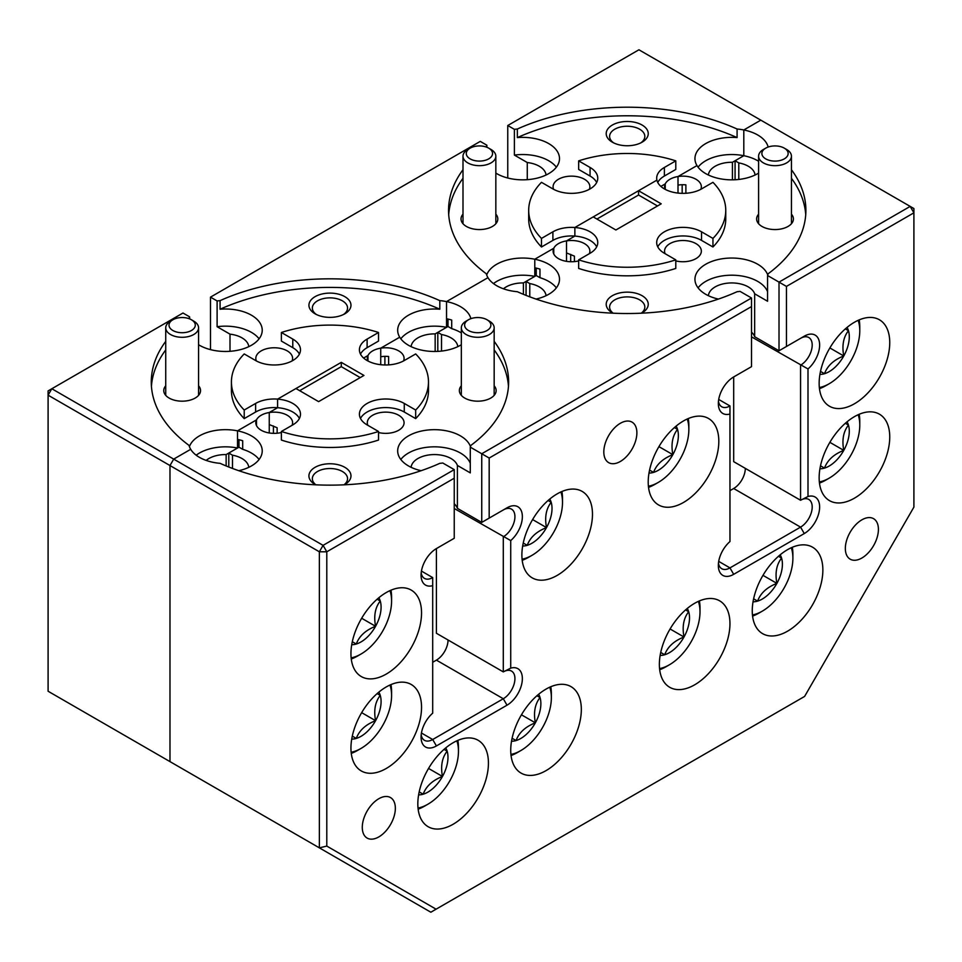 <?xml version="1.0" encoding="UTF-8"?>
<svg xmlns="http://www.w3.org/2000/svg" width="962" height="962" viewBox="0 0 962 962"><rect width="100%" height="100%" fill="white"/><g stroke="black" fill="none" stroke-linecap="round" stroke-linejoin="round"><path stroke-width="1.44" d="M471.657 331.854A13.143 7.588 0 0 0 488.335 329.629A13.143 7.588 0 0 0 487.037 319.769A13.143 7.588 0 0 0 483.838 318.41A13.143 7.588 0 0 0 468.458 319.769A13.143 7.588 0 0 0 471.657 331.854M487.037 319.769L489.357 321.116A16.426 9.476 180 0 1 494.167 327.814A16.426 9.476 180 0 1 470.141 336.219A16.426 9.476 180 0 1 461.327 327.814A16.426 9.476 180 0 1 466.137 321.116L468.458 319.769M176.058 331.854A13.143 7.588 0 0 0 192.737 329.629A13.143 7.588 0 0 0 191.438 319.769A13.143 7.588 0 0 0 188.239 318.41A13.143 7.588 0 0 0 172.859 319.769A13.143 7.588 0 0 0 176.058 331.854M191.438 319.769L193.759 321.116A16.426 9.476 180 0 1 198.569 327.814A16.426 9.476 180 0 1 174.543 336.219A16.426 9.476 180 0 1 165.729 327.814A16.426 9.476 180 0 1 170.539 321.116L172.859 319.769M473.328 160.233A13.143 7.588 0 0 0 490.007 157.996A13.143 7.588 0 0 0 488.708 148.148A13.143 7.588 0 0 0 485.509 146.789A13.143 7.588 0 0 0 470.129 148.148A13.143 7.588 0 0 0 473.328 160.233M488.708 148.148L491.029 149.483A16.426 9.476 180 0 1 495.839 156.193A16.426 9.476 180 0 1 471.813 164.598A16.426 9.476 180 0 1 462.999 156.193A16.426 9.476 180 0 1 467.809 149.483L470.129 148.148M768.927 160.233A13.143 7.588 0 0 0 785.605 157.996A13.143 7.588 0 0 0 784.307 148.148A13.143 7.588 0 0 0 781.108 146.789A13.143 7.588 0 0 0 765.728 148.148A13.143 7.588 0 0 0 768.927 160.233M784.307 148.148L786.627 149.483A16.426 9.476 180 0 1 791.437 156.193A16.426 9.476 180 0 1 767.411 164.598A16.426 9.476 180 0 1 758.597 156.193A16.426 9.476 180 0 1 763.407 149.483L765.728 148.148M351.142 657.864A43.278 24.988 120 0 0 360.978 654.064L357.575 656.024A48.088 27.766 -60 0 1 351.262 658.994M360.978 654.064A43.278 24.988 120 0 0 369.673 647.582A43.278 24.988 120 0 0 391.582 601.058A43.278 24.988 120 0 0 389.959 590.644M522.065 559.187A43.278 24.988 120 0 0 531.914 555.375L528.511 557.347A48.088 27.766 -60 0 1 522.198 560.305M531.914 555.375A43.278 24.988 120 0 0 540.608 548.893A43.278 24.988 120 0 0 562.505 502.38A43.278 24.988 120 0 0 560.882 491.955M351.142 752.26A43.278 24.988 120 0 0 360.978 748.46L357.575 750.42A48.088 27.766 -60 0 1 351.262 753.39M360.978 748.46A43.278 24.988 120 0 0 369.673 741.979A43.278 24.988 120 0 0 391.582 695.454A43.278 24.988 120 0 0 389.959 685.04M418.025 808.044A43.278 24.988 120 0 0 427.862 804.244L424.458 806.204A48.088 27.766 -60 0 1 418.145 809.162M427.862 804.244A43.278 24.988 120 0 0 436.568 797.763A43.278 24.988 120 0 0 458.465 751.238A43.278 24.988 120 0 0 456.842 740.812M752.452 614.958A43.278 24.988 120 0 0 762.289 611.159L758.898 613.119A48.088 27.766 -60 0 1 752.585 616.089M762.289 611.159A43.278 24.988 120 0 0 770.995 604.677A43.278 24.988 120 0 0 792.892 558.164A43.278 24.988 120 0 0 791.269 547.739M819.335 481.95A43.278 24.988 120 0 0 829.184 478.15L825.781 480.11A48.088 27.766 -60 0 1 819.468 483.068M829.184 478.15A43.278 24.988 120 0 0 837.878 471.669A43.278 24.988 120 0 0 859.775 425.144A43.278 24.988 120 0 0 858.152 414.718M648.412 486.243A43.278 24.988 120 0 0 658.248 482.431L654.845 484.403A48.088 27.766 -60 0 1 648.532 487.361M658.248 482.431A43.278 24.988 120 0 0 666.943 475.95A43.278 24.988 120 0 0 688.852 429.437A43.278 24.988 120 0 0 687.229 419.011M510.918 754.412A43.278 24.988 120 0 0 520.755 750.613L517.364 752.573A48.088 27.766 -60 0 1 511.05 755.531M520.755 750.613A43.278 24.988 120 0 0 529.461 744.131A43.278 24.988 120 0 0 551.358 697.606A43.278 24.988 120 0 0 549.735 687.181M659.559 668.602A43.278 24.988 120 0 0 669.396 664.79L665.993 666.762A48.088 27.766 -60 0 1 659.679 669.72M669.396 664.79A43.278 24.988 120 0 0 678.09 658.309A43.278 24.988 120 0 0 699.999 611.796A43.278 24.988 120 0 0 698.376 601.37M819.335 387.554A43.278 24.988 120 0 0 829.184 383.754A43.278 24.988 120 0 0 837.878 377.272A43.278 24.988 120 0 0 859.775 330.748A43.278 24.988 120 0 0 858.152 320.322M829.184 383.754L825.781 385.714A48.088 27.766 -60 0 1 819.468 388.672M675.793 260.906A18.398 10.618 0 0 0 701.346 251.118A18.398 10.618 0 0 0 695.959 243.614A18.398 10.618 0 0 0 675.925 241.318A18.398 10.618 0 0 0 664.562 251.118A18.398 10.618 0 0 0 665.115 253.691M700.817 189.31A18.398 10.618 0 0 0 701.346 186.76A18.398 10.618 0 0 0 695.959 179.257A18.398 10.618 0 0 0 678.006 176.539L678.006 185.113A18.398 10.618 0 0 1 685.882 184.86L685.882 193.254M589.333 253.691A18.398 10.618 0 0 0 589.874 251.118A18.398 10.618 0 0 0 584.487 243.614A18.398 10.618 0 0 0 566.522 240.897L566.522 252.934L574.41 256.132L574.41 261.604M536.038 299.074A36.784 21.236 0 0 0 559.499 279.281A36.784 21.236 0 0 0 548.725 264.261A36.784 21.236 0 0 0 534.788 259.223L553.763 248.268A18.398 10.618 0 0 0 553.09 251.118A18.398 10.618 0 0 0 558.477 258.634A18.398 10.618 0 0 0 578.655 260.906M378.523 432.527A18.398 10.618 0 0 0 404.076 422.751A18.398 10.618 0 0 0 398.689 415.247A18.398 10.618 0 0 0 378.643 412.938A18.398 10.618 0 0 0 367.292 422.751A18.398 10.618 0 0 0 367.845 425.324M403.547 360.942A18.398 10.618 0 0 0 404.076 358.393A18.398 10.618 0 0 0 398.689 350.877A18.398 10.618 0 0 0 380.736 348.16L380.736 356.746A18.398 10.618 0 0 1 388.612 356.493L388.612 364.887M292.063 425.324A18.398 10.618 0 0 0 292.604 422.751A18.398 10.618 0 0 0 287.217 415.247A18.398 10.618 0 0 0 269.252 412.53L269.252 424.555L277.14 427.753L277.14 433.237M238.768 470.707A36.784 21.236 0 0 0 262.229 450.913A36.784 21.236 0 0 0 251.455 435.894A36.784 21.236 0 0 0 237.518 430.844L256.493 419.889A18.398 10.618 0 0 0 255.82 422.751A18.398 10.618 0 0 0 261.207 430.254A18.398 10.618 0 0 0 281.385 432.527M360.485 354.1A26.275 15.176 0 0 1 367.111 347.667L378.523 341.077L378.523 332.491L367.111 339.081A26.275 15.176 0 0 0 359.415 349.807A26.275 15.176 0 0 0 359.632 351.767A26.275 15.176 0 0 0 367.111 360.534A26.275 15.176 0 0 0 404.268 360.534L415.68 353.944A98.533 56.89 180 0 1 428.487 381.986A98.533 56.89 180 0 1 415.68 410.028L404.268 403.439A26.275 15.176 0 0 0 375.637 400.156A26.275 15.176 0 0 0 359.415 414.165A26.275 15.176 0 0 0 367.111 424.891L378.523 431.481A98.533 56.89 180 0 1 281.385 431.481L292.785 424.891A26.275 15.176 0 0 0 300.481 414.165A26.275 15.176 0 0 0 277.597 399.122L277.597 407.708A26.275 15.176 0 0 0 255.627 412.025L244.216 418.614A98.533 56.89 0 0 1 231.421 390.572L231.421 381.986A98.533 56.89 0 0 0 244.216 410.028L244.216 418.614M657.755 182.467A26.275 15.176 0 0 1 664.381 176.034L675.793 169.444L675.793 160.87L664.381 167.46A26.275 15.176 0 0 0 656.685 178.186A26.275 15.176 0 0 0 656.902 180.135A26.275 15.176 0 0 0 664.381 188.913A26.275 15.176 0 0 0 701.538 188.913L712.95 182.323A98.533 56.89 180 0 1 725.757 210.365A98.533 56.89 180 0 1 712.95 238.408L701.538 231.818A26.275 15.176 0 0 0 672.907 228.523A26.275 15.176 0 0 0 656.685 242.544A26.275 15.176 0 0 0 664.381 253.271L675.793 259.86A98.533 56.89 180 0 1 578.655 259.86L590.067 253.271A26.275 15.176 0 0 0 597.763 242.544A26.275 15.176 0 0 0 574.867 227.501L574.867 236.075A26.275 15.176 0 0 0 552.897 240.392L541.486 246.981L541.486 238.408A98.533 56.89 0 0 1 528.691 210.365A98.533 56.89 0 0 1 541.486 182.323L552.897 188.913A26.275 15.176 0 0 0 581.541 192.196A26.275 15.176 0 0 0 597.763 178.186A26.275 15.176 0 0 0 590.067 167.46L578.655 160.87L578.655 169.444L590.067 176.034L590.067 167.46M758.597 214.165A18.398 10.618 0 0 0 762.012 226.455L762.012 226.455A18.398 10.618 0 0 0 788.022 226.455A18.398 10.618 0 0 0 791.437 214.165M641.486 313.191A21.02 12.133 0 0 0 642.087 312.854A21.02 12.133 0 0 0 642.087 295.695A21.02 12.133 0 0 0 612.361 295.695A21.02 12.133 0 0 0 612.361 312.854L612.361 312.854A21.02 12.133 0 0 0 612.95 313.191M641.257 313.203A17.605 10.161 0 0 0 644.829 307.058A17.605 10.161 0 0 0 639.67 299.879A17.605 10.161 0 0 0 620.478 297.667A17.605 10.161 0 0 0 609.619 307.058A17.605 10.161 0 0 0 613.179 313.203M755.074 175.012A23.389 13.504 0 0 0 748.268 166.222A23.389 13.504 0 0 0 738.792 162.903L738.792 179.449M546.055 295.695A23.389 13.504 0 0 0 539.249 286.892A23.389 13.504 0 0 0 529.773 283.574L529.773 296.825M768.121 147.054L768.121 146.933A36.784 21.236 0 0 0 757.743 135.005A36.784 21.236 0 0 0 743.806 129.966L743.806 155.712A36.784 21.236 0 0 0 698.075 167.184M758.597 161.267A36.784 21.236 0 0 0 757.743 160.75A36.784 21.236 0 0 0 743.806 155.712L735.076 160.75L738.792 162.903M791.437 169.721A178.667 103.15 180 0 1 805.891 210.365A178.667 103.15 180 0 1 768.121 273.785A36.784 21.236 0 0 1 767.556 275.505L779.016 282.119L910.184 206.397L760.81 120.154L743.806 129.966A36.784 21.236 0 0 0 737.084 129.016L737.084 137.59A36.784 21.236 0 0 0 694.949 158.61A36.784 21.236 0 0 0 696.981 165.584L678.006 176.539L696.981 165.584A36.784 21.236 0 0 0 705.723 173.617A36.784 21.236 0 0 0 758.597 173.112M596.68 246.837A26.275 15.176 0 0 0 574.867 236.075L566.522 240.897A18.398 10.618 0 0 0 553.763 248.268L553.763 253.98L553.763 248.268L534.788 259.223L534.788 267.797A36.784 21.236 0 0 1 539.959 269.107L539.959 277.681A36.784 21.236 0 0 1 548.725 281.421A36.784 21.236 0 0 1 556.361 287.866M462.999 169.721A178.667 103.15 0 0 0 448.545 210.365A178.667 103.15 0 0 0 486.315 273.785A36.784 21.236 0 0 0 487.962 277.669A36.784 21.236 0 0 0 496.705 285.714A36.784 21.236 0 0 0 517.352 291.714A178.667 103.15 180 0 0 737.084 291.714A36.784 21.236 0 0 0 740.067 291.39L751.514 298.004L751.514 306.577L489.177 458.044L489.177 518.109L507.01 507.816A21.705 12.53 -60 0 1 522.246 514.574A21.705 12.53 -60 0 1 510.726 540.584L510.726 668.133A21.705 12.53 -60 0 1 522.246 680.831A21.705 12.53 -60 0 1 507.01 705.194L436.411 745.947A21.705 12.53 -60 0 1 421.067 737.084A21.705 12.53 -60 0 1 432.696 713.179L432.696 585.642A21.705 12.53 -60 0 1 421.067 575.156A21.705 12.53 -60 0 1 436.411 548.58L454.244 538.275L454.244 478.21L326.791 551.791L326.791 846.079L436.087 909.186L804.605 696.428L913.9 507.118L913.9 212.83L786.447 286.411L786.447 346.488L804.28 336.183A21.705 12.53 -60 0 1 819.516 342.953A21.705 12.53 -60 0 1 807.996 368.951L807.996 496.5A21.705 12.53 -60 0 1 819.516 509.211A21.705 12.53 -60 0 1 804.28 533.561L733.681 574.326A21.705 12.53 -60 0 1 718.337 565.464A21.705 12.53 -60 0 1 729.966 541.558L729.966 414.009A21.705 12.53 -60 0 1 718.337 403.535A21.705 12.53 -60 0 1 733.681 376.948L751.514 366.654L751.514 306.577M461.327 385.786A18.398 10.618 0 0 0 464.742 398.076L464.742 398.076A18.398 10.618 0 0 0 490.752 398.076A18.398 10.618 0 0 0 494.167 385.786M344.216 484.812A21.02 12.133 0 0 0 344.817 484.487A21.02 12.133 0 0 0 344.817 467.316A21.02 12.133 0 0 0 315.091 467.316A21.02 12.133 0 0 0 315.091 484.487L315.091 484.487A21.02 12.133 0 0 0 315.68 484.812M343.987 484.824A17.605 10.161 0 0 0 347.559 478.691A17.605 10.161 0 0 0 342.4 471.5A17.605 10.161 0 0 0 323.208 469.3A17.605 10.161 0 0 0 312.349 478.691A17.605 10.161 0 0 0 315.909 484.824M457.804 346.645A23.389 13.504 0 0 0 450.998 337.854A23.389 13.504 0 0 0 441.522 334.523L441.522 351.082M248.785 467.316A23.389 13.504 0 0 0 241.979 458.525A23.389 13.504 0 0 0 232.503 455.194L232.503 468.446M299.41 418.458A26.275 15.176 0 0 0 277.597 407.708L269.252 412.53A18.398 10.618 0 0 0 256.493 419.889L256.493 425.613L256.493 419.889L237.518 430.844L237.518 439.43A36.784 21.236 0 0 1 242.689 440.728L242.689 449.314A36.784 21.236 0 0 1 251.455 453.054A36.784 21.236 0 0 1 259.091 459.487M165.729 341.354A178.667 103.15 0 0 0 151.274 381.986A178.667 103.15 0 0 0 189.045 445.418A36.784 21.236 0 0 0 190.692 449.302A36.784 21.236 0 0 0 199.435 457.347A36.784 21.236 0 0 0 220.082 463.335A178.667 103.15 180 0 0 439.814 463.335A36.784 21.236 0 0 0 442.785 463.011L454.244 469.624L454.244 478.21M470.851 318.687L470.851 318.554A36.784 21.236 0 0 0 460.473 306.637A36.784 21.236 0 0 0 446.536 301.587L446.536 318.759A36.784 21.236 0 0 1 451.707 320.057L451.707 328.643A36.784 21.236 0 0 1 460.473 332.383A36.784 21.236 0 0 1 461.327 332.888M435.161 351.467L435.161 333.898L446.536 327.333L446.536 301.587L487.962 277.669L446.536 301.587A36.784 21.236 0 0 0 439.814 300.637L439.814 309.223A36.784 21.236 0 0 0 397.679 330.231A36.784 21.236 0 0 0 399.711 337.205L380.736 348.16L399.711 337.205A36.784 21.236 0 0 0 408.453 345.25A36.784 21.236 0 0 0 461.327 344.745M861.88 558.02A23.389 13.504 120 0 0 877.152 537.409A23.389 13.504 120 0 0 873.568 518.674A23.389 13.504 120 0 0 861.88 519.829A23.389 13.504 120 0 0 846.596 540.44A23.389 13.504 120 0 0 850.18 559.175A23.389 13.504 120 0 0 861.88 558.02M378.812 836.916A23.389 13.504 120 0 0 394.095 816.305A23.389 13.504 120 0 0 390.5 797.57A23.389 13.504 120 0 0 378.812 798.725A23.389 13.504 120 0 0 363.54 819.335A23.389 13.504 120 0 0 367.123 838.07A23.389 13.504 120 0 0 378.812 836.916M620.346 461.471A23.389 13.504 120 0 0 635.617 440.873A23.389 13.504 120 0 0 632.034 422.126A23.389 13.504 120 0 0 620.346 423.292A23.389 13.504 120 0 0 605.074 443.891A23.389 13.504 120 0 0 608.657 462.638A23.389 13.504 120 0 0 620.346 461.471M546.031 770.622A49.928 28.824 120 0 0 578.643 726.635A49.928 28.824 120 0 0 570.995 686.627A49.928 28.824 120 0 0 546.031 689.105A49.928 28.824 120 0 0 513.419 733.092A49.928 28.824 120 0 0 521.067 773.099A49.928 28.824 120 0 0 546.031 770.622M386.243 674.085A49.928 28.824 120 0 0 418.855 630.086A49.928 28.824 120 0 0 411.207 590.079A49.928 28.824 120 0 0 386.243 592.556A49.928 28.824 120 0 0 353.631 636.543A49.928 28.824 120 0 0 361.279 676.551A49.928 28.824 120 0 0 386.243 674.085M557.178 575.396A49.928 28.824 120 0 0 589.79 531.397A49.928 28.824 120 0 0 582.142 491.402A49.928 28.824 120 0 0 557.178 493.867A49.928 28.824 120 0 0 524.567 537.866A49.928 28.824 120 0 0 532.214 577.861A49.928 28.824 120 0 0 557.178 575.396M386.243 768.482A49.928 28.824 120 0 0 418.855 724.482A49.928 28.824 120 0 0 411.207 684.475A49.928 28.824 120 0 0 386.243 686.952A49.928 28.824 120 0 0 353.631 730.94A49.928 28.824 120 0 0 361.279 770.947A49.928 28.824 120 0 0 386.243 768.482M453.126 824.254A49.928 28.824 120 0 0 485.75 780.266A49.928 28.824 120 0 0 478.09 740.259A49.928 28.824 120 0 0 453.126 742.736A49.928 28.824 120 0 0 420.514 786.724A49.928 28.824 120 0 0 428.174 826.731A49.928 28.824 120 0 0 453.126 824.254M787.565 631.18A49.928 28.824 120 0 0 820.177 587.181A49.928 28.824 120 0 0 812.517 547.174A49.928 28.824 120 0 0 787.565 549.651A49.928 28.824 120 0 0 754.942 593.65A49.928 28.824 120 0 0 762.601 633.645A49.928 28.824 120 0 0 787.565 631.18M854.448 498.16A49.928 28.824 120 0 0 887.06 454.172A49.928 28.824 120 0 0 879.412 414.165A49.928 28.824 120 0 0 854.448 416.642A49.928 28.824 120 0 0 821.837 460.63A49.928 28.824 120 0 0 829.484 500.637A49.928 28.824 120 0 0 854.448 498.16M683.513 502.453A49.928 28.824 120 0 0 716.125 458.465A49.928 28.824 120 0 0 708.477 418.458A49.928 28.824 120 0 0 683.513 420.923A49.928 28.824 120 0 0 650.901 464.923A49.928 28.824 120 0 0 658.549 504.93A49.928 28.824 120 0 0 683.513 502.453M854.448 403.763A49.928 28.824 120 0 0 887.06 359.776A49.928 28.824 120 0 0 879.412 319.769A49.928 28.824 120 0 0 854.448 322.246A49.928 28.824 120 0 0 821.837 366.233A49.928 28.824 120 0 0 829.484 406.241A49.928 28.824 120 0 0 854.448 403.763M694.66 684.812A49.928 28.824 120 0 0 727.272 640.812A49.928 28.824 120 0 0 719.624 600.817A49.928 28.824 120 0 0 694.66 603.282A49.928 28.824 120 0 0 662.048 647.282A49.928 28.824 120 0 0 669.696 687.277A49.928 28.824 120 0 0 694.66 684.812M470.49 446.621A36.784 21.236 0 0 0 460.473 435.894A36.784 21.236 0 0 0 420.382 431.289A36.784 21.236 0 0 0 397.679 450.913A36.784 21.236 0 0 0 408.453 465.921A36.784 21.236 0 0 0 421.128 470.707M470.286 463.263A36.784 21.236 0 0 0 460.473 453.054A36.784 21.236 0 0 0 400.805 459.487M454.244 503.787A23.389 13.504 0 0 1 457.395 508.345L457.395 465.44A23.389 13.504 0 0 0 450.998 458.525A23.389 13.504 0 0 0 426.118 455.459A23.389 13.504 0 0 0 411.111 467.316M767.76 274.988A36.784 21.236 0 0 0 757.743 264.261A36.784 21.236 0 0 0 717.652 259.656A36.784 21.236 0 0 0 694.949 279.281A36.784 21.236 0 0 0 705.723 294.3A36.784 21.236 0 0 0 718.398 299.074M767.556 291.63A36.784 21.236 0 0 0 757.743 281.421A36.784 21.236 0 0 0 698.075 287.866M751.514 332.155A23.389 13.504 0 0 1 754.665 336.712L754.665 293.807A23.389 13.504 0 0 0 748.268 286.892A23.389 13.504 0 0 0 723.388 283.826A23.389 13.504 0 0 0 708.381 295.695M566.522 261.351L566.522 240.897L574.867 236.075L574.867 227.501L656.902 180.135L638.552 190.729L661.219 203.824L615.884 229.99L593.217 216.907L574.867 227.501A26.275 15.176 0 0 0 552.897 231.818L541.486 238.408M638.552 190.729L638.552 195.021L657.503 205.964M341.282 362.361L277.597 399.122L295.947 388.528L318.614 401.623L363.949 375.445L341.282 362.361L341.282 366.654L360.233 377.597M428.487 381.986L428.487 390.572A98.533 56.89 0 0 1 415.68 418.614L415.68 410.028M725.757 210.365L725.757 218.939A98.533 56.89 0 0 1 712.95 246.981L712.95 238.408M767.556 275.505L767.556 301.25L754.665 293.807M494.167 341.354A178.667 103.15 180 0 1 508.621 381.986A178.667 103.15 180 0 1 470.851 445.418A36.784 21.236 0 0 1 470.286 447.138L481.746 453.751L751.514 298.004M470.286 447.138L470.286 472.883L457.395 465.44M805.735 214.658A178.667 103.15 0 0 0 791.437 178.307M508.465 386.279A178.667 103.15 0 0 0 494.167 349.927M596.933 219.047L638.552 195.021M678.006 193.085L678.006 176.539A18.398 10.618 0 0 0 665.247 183.898L665.247 189.382L665.247 183.898L660.894 186.412L665.247 183.898A18.398 10.618 0 0 0 664.562 186.76A18.398 10.618 0 0 0 665.103 189.31M682.166 193.35L682.166 184.74M735.076 179.75L735.076 160.75M436.087 909.186L430.832 912.216L319.36 847.859L319.36 551.791L169.985 465.548L169.985 761.615L48.1 691.245L48.1 395.178L51.816 388.744L323.076 545.358L454.244 469.624M189.045 318.687L189.045 318.554A36.784 21.236 0 0 1 189.61 316.847L182.984 313.011L48.1 390.897L48.1 395.178L169.985 465.548L173.701 459.114L169.985 465.548L169.985 761.615L281.457 825.973M190.692 449.302L173.701 459.114L190.692 449.302M228.788 467.015L228.788 453.054L238.973 447.174L238.973 439.742M273.424 433.357L273.424 425.974M299.663 390.68L341.282 366.654M380.736 364.706L380.736 348.16A18.398 10.618 0 0 0 367.977 355.531L367.977 361.015L367.977 355.531L363.624 358.044L367.977 355.531A18.398 10.618 0 0 0 367.292 358.393A18.398 10.618 0 0 0 367.833 360.942M384.896 364.971L384.896 356.361M437.806 351.383L437.806 332.383L447.991 326.491L447.991 319.071M526.058 295.394L526.058 281.433L536.243 275.541L536.243 268.109M570.694 261.736L570.694 254.353M326.791 846.079L319.36 847.859L169.985 761.615M415.68 418.614L404.268 412.025A26.275 15.176 0 0 0 360.485 418.458M281.385 431.481L281.385 440.067A98.533 56.89 0 0 0 378.523 440.067L378.523 431.481M447.991 326.491L451.707 328.643M437.806 332.383L441.522 334.523M238.973 447.174L242.689 449.314M228.788 453.054L232.503 455.194M712.95 246.981L701.538 240.392A26.275 15.176 0 0 0 657.755 246.837M578.655 259.86L578.655 268.434A98.533 56.89 0 0 0 675.793 268.434L675.793 259.86M536.243 275.541L539.959 277.681M526.058 281.433L529.773 283.574M457.395 508.345L481.746 522.402L481.746 453.751L489.177 458.044M432.696 662.277L436.411 660.136A16.45 9.5 120 0 0 448.039 639.995M436.411 548.58L436.411 633.273L503.294 671.897L503.294 536.82A16.45 9.5 120 0 0 514.045 522.33A16.45 9.5 120 0 0 511.519 509.151A16.45 9.5 120 0 0 503.294 509.956L507.01 507.816M421.188 734.715A16.45 9.5 120 0 0 424.47 740.331A16.45 9.5 120 0 0 432.696 739.513L503.294 698.749A16.45 9.5 120 0 0 514.045 684.259A16.45 9.5 120 0 0 511.519 671.079A16.45 9.5 120 0 0 503.294 671.897L510.726 668.133M421.428 571.079L432.696 577.585L432.696 585.642M421.188 572.787A16.45 9.5 120 0 0 424.47 578.39A16.45 9.5 120 0 0 432.696 577.585M454.244 508.501L510.726 540.584M754.665 336.712L779.016 350.781L779.016 282.119L786.447 286.411M729.966 490.656L733.681 488.504A16.45 9.5 120 0 0 745.309 468.362M733.681 376.948L733.681 461.652L800.564 500.264L800.564 365.187A16.45 9.5 120 0 0 811.315 350.697A16.45 9.5 120 0 0 808.789 337.518A16.45 9.5 120 0 0 800.564 338.335L804.28 336.183M718.458 563.095A16.45 9.5 120 0 0 721.74 568.698A16.45 9.5 120 0 0 729.966 567.893L800.564 527.128A16.45 9.5 120 0 0 811.315 512.626A16.45 9.5 120 0 0 808.789 499.446A16.45 9.5 120 0 0 800.564 500.264L807.996 496.5M718.698 399.446L729.966 405.952L729.966 414.009M718.458 401.166A16.45 9.5 120 0 0 721.74 406.77A16.45 9.5 120 0 0 729.966 405.952M751.514 336.868L807.996 368.951M786.447 346.488L779.016 350.781M489.177 518.109L481.746 522.402M323.076 545.358L319.36 551.791L326.791 551.791L323.076 545.358M913.9 212.83L913.9 208.538L910.184 206.397L913.9 212.83M859.186 319.877A48.088 27.766 -60 0 1 859.775 326.827L859.775 330.748M819.937 374.374A28.439 16.426 120 0 0 824.494 373.713A28.439 16.426 120 0 0 843.77 355.976A28.439 16.426 120 0 0 848.46 330.675A28.439 16.426 120 0 0 847.041 327.429M820.502 371.404L824.494 373.713C827.416 365.764 833.838 359.86 843.77 355.976C841.81 345.586 843.373 337.157 848.46 330.675L845.345 328.884M829.869 347.943L843.77 355.976M699.41 600.913A48.088 27.766 -60 0 1 699.999 607.864L699.999 611.796M685.557 609.92L688.684 611.724A28.439 16.426 120 0 0 687.253 608.465M670.081 628.98L683.994 637.012C682.034 626.635 683.597 618.205 688.684 611.724A28.439 16.426 120 0 1 683.994 637.012C674.061 640.896 667.628 646.813 664.706 654.749A28.439 16.426 120 0 0 683.994 637.012M660.726 652.452L664.706 654.749A28.439 16.426 120 0 1 660.148 655.423M550.769 686.736A48.088 27.766 -60 0 1 551.358 693.674L551.358 697.606M536.928 695.73L540.043 697.534A28.439 16.426 120 0 0 538.624 694.287M521.44 714.802L535.353 722.823C533.393 712.445 534.956 704.016 540.043 697.534A28.439 16.426 120 0 1 535.353 722.823C525.42 726.707 518.999 732.623 516.077 740.56A28.439 16.426 120 0 0 535.353 722.823M512.085 738.263L516.077 740.56A28.439 16.426 120 0 1 511.507 741.233M688.251 418.566A48.088 27.766 -60 0 1 688.852 425.505L688.852 429.437M674.41 427.561L677.525 429.365A28.439 16.426 120 0 0 676.106 426.118M658.934 446.633L672.847 454.653C670.887 444.276 672.45 435.846 677.525 429.365A28.439 16.426 120 0 1 672.847 454.653C662.914 458.537 656.481 464.454 653.559 472.39A28.439 16.426 120 0 0 672.847 454.653M649.566 470.093L653.559 472.39A28.439 16.426 120 0 1 649.001 473.063M859.186 414.273A48.088 27.766 -60 0 1 859.775 421.224L859.775 425.144M845.345 423.28L848.46 425.072A28.439 16.426 120 0 0 847.041 421.825M829.869 442.34L843.77 450.372C841.81 439.983 843.373 431.553 848.46 425.072A28.439 16.426 120 0 1 843.77 450.372C833.838 454.256 827.416 460.161 824.494 468.109A28.439 16.426 120 0 0 843.77 450.372M820.502 465.8L824.494 468.109A28.439 16.426 120 0 1 819.937 468.771M792.303 547.282A48.088 27.766 -60 0 1 792.892 554.232L792.892 558.164M778.45 556.289L781.577 558.092A28.439 16.426 120 0 0 780.158 554.833M762.974 575.348L776.887 583.381C774.927 572.991 776.49 564.562 781.577 558.092A28.439 16.426 120 0 1 776.887 583.381C766.954 587.265 760.521 593.181 757.599 601.118A28.439 16.426 120 0 0 776.887 583.381M753.619 598.821L757.599 601.118A28.439 16.426 120 0 1 753.042 601.791M457.876 740.367A48.088 27.766 -60 0 1 458.465 747.318L458.465 751.238M444.023 749.374L447.15 751.166A28.439 16.426 120 0 0 445.719 747.919M428.547 768.434L442.46 776.466C440.5 766.077 442.063 757.647 447.15 751.166A28.439 16.426 120 0 1 442.46 776.466C432.527 780.35 426.094 786.255 423.172 794.203A28.439 16.426 120 0 0 442.46 776.466M419.192 791.894L423.172 794.203A28.439 16.426 120 0 1 418.614 794.865M390.981 684.583A48.088 27.766 -60 0 1 391.582 691.534L391.582 695.454M377.14 693.59L380.255 695.394A28.439 16.426 120 0 0 378.836 692.135M361.664 712.65L375.577 720.682C373.617 710.293 375.18 701.863 380.255 695.394A28.439 16.426 120 0 1 375.577 720.682C365.644 724.566 359.211 730.483 356.289 738.419A28.439 16.426 120 0 0 375.577 720.682M352.296 736.11L356.289 738.419A28.439 16.426 120 0 1 351.731 739.093M561.916 491.498A48.088 27.766 -60 0 1 562.505 498.448L562.505 502.38M548.075 500.505L551.19 502.308A28.439 16.426 120 0 0 549.771 499.05M532.599 519.564L546.5 527.597C544.54 517.219 546.103 508.79 551.19 502.308A28.439 16.426 120 0 1 546.5 527.597C536.568 531.481 530.146 537.397 527.224 545.334A28.439 16.426 120 0 0 546.5 527.597M523.232 543.037L527.224 545.334A28.439 16.426 120 0 1 522.655 546.007M390.981 590.187A48.088 27.766 -60 0 1 391.582 597.137L391.582 601.058M377.14 599.194L380.255 600.997A28.439 16.426 120 0 0 378.836 597.739M361.664 618.253L375.577 626.286C373.617 615.896 375.18 607.467 380.255 600.997A28.439 16.426 120 0 1 375.577 626.286C365.644 630.17 359.211 636.086 356.289 644.023A28.439 16.426 120 0 0 375.577 626.286M352.296 641.714L356.289 644.023A28.439 16.426 120 0 1 351.731 644.696M589.333 189.31A18.398 10.618 0 0 0 589.874 186.76A18.398 10.618 0 0 0 584.487 179.257A18.398 10.618 0 0 0 564.441 176.948A18.398 10.618 0 0 0 553.09 186.76A18.398 10.618 0 0 0 553.631 189.31M292.063 360.942A18.398 10.618 0 0 0 292.604 358.393A18.398 10.618 0 0 0 287.217 350.877A18.398 10.618 0 0 0 267.171 348.581A18.398 10.618 0 0 0 255.82 358.393A18.398 10.618 0 0 0 256.361 360.942M462.999 214.165A18.398 10.618 0 0 0 466.414 226.455L466.414 226.455A18.398 10.618 0 0 0 492.424 226.455A18.398 10.618 0 0 0 495.839 214.165M642.087 125.036A21.02 12.133 0 0 0 612.361 125.036A21.02 12.133 0 0 0 612.361 142.196L612.361 142.196A21.02 12.133 0 0 0 642.087 142.196A21.02 12.133 0 0 0 642.087 125.036M640.764 142.893A17.605 10.161 0 0 0 644.829 136.4A17.605 10.161 0 0 0 639.67 129.221A17.605 10.161 0 0 0 620.478 127.008A17.605 10.161 0 0 0 609.619 136.4A17.605 10.161 0 0 0 613.672 142.893M165.729 385.786A18.398 10.618 0 0 0 169.144 398.076L169.144 398.076A18.398 10.618 0 0 0 195.154 398.076A18.398 10.618 0 0 0 198.569 385.786M344.817 296.657A21.02 12.133 0 0 0 315.091 296.657A21.02 12.133 0 0 0 315.091 313.816L315.091 313.816A21.02 12.133 0 0 0 344.817 313.816A21.02 12.133 0 0 0 344.817 296.657M343.494 314.514A17.605 10.161 0 0 0 347.559 308.032A17.605 10.161 0 0 0 342.4 300.841A17.605 10.161 0 0 0 323.208 298.641A17.605 10.161 0 0 0 312.349 308.032A17.605 10.161 0 0 0 316.402 314.514M248.785 346.645A23.389 13.504 0 0 0 241.979 337.854A23.389 13.504 0 0 0 230.002 334.151L230.002 351.31M439.814 300.637A178.667 103.15 0 0 0 220.082 300.637A36.784 21.236 0 0 0 217.111 300.962L217.111 326.707A36.784 21.236 0 0 1 251.455 332.383A36.784 21.236 0 0 1 259.091 338.816M220.082 300.637L220.082 309.223A36.784 21.236 0 0 1 251.455 315.211A36.784 21.236 0 0 1 262.229 330.231A36.784 21.236 0 0 1 239.514 349.855A36.784 21.236 0 0 1 199.435 345.25A36.784 21.236 0 0 1 198.569 344.745M546.055 175.012A23.389 13.504 0 0 0 539.249 166.222A23.389 13.504 0 0 0 527.272 162.53L527.272 179.678M737.084 129.016A178.667 103.15 0 0 0 517.352 129.016A36.784 21.236 0 0 0 514.381 129.341L514.381 155.086A36.784 21.236 0 0 1 548.725 160.75A36.784 21.236 0 0 1 556.361 167.184M517.352 129.016L517.352 137.59A36.784 21.236 0 0 1 548.725 143.591A36.784 21.236 0 0 1 559.499 158.61A36.784 21.236 0 0 1 536.784 178.223A36.784 21.236 0 0 1 496.705 173.617A36.784 21.236 0 0 1 495.839 173.112M299.41 354.1A26.275 15.176 0 0 0 292.785 347.667L292.785 339.081A26.275 15.176 0 0 1 300.481 349.807A26.275 15.176 0 0 1 284.271 363.828A26.275 15.176 0 0 1 255.627 360.534L244.216 353.944A98.533 56.89 0 0 0 231.421 381.986M528.691 210.365L528.691 218.939A98.533 56.89 0 0 0 541.486 246.981M486.315 147.054L486.315 146.933A36.784 21.236 0 0 1 486.88 145.214L480.254 141.39L210.486 297.138L210.486 349.639M217.111 300.962L210.486 297.138M486.88 145.214L486.88 147.27M527.272 162.53L514.381 155.086M189.61 316.847L189.61 318.891M230.002 334.151L217.111 326.707M462.999 178.307A178.667 103.15 0 0 0 448.701 214.658M675.793 160.87A98.533 56.89 0 0 0 578.655 160.87M165.729 349.927A178.667 103.15 0 0 0 151.431 386.279M269.252 432.972L269.252 412.53L277.597 407.708L277.597 399.122A26.275 15.176 0 0 0 255.627 403.439L244.216 410.028M378.523 332.491A98.533 56.89 0 0 0 281.385 332.491L281.385 341.077L292.785 347.667M292.785 339.081L281.385 332.491M514.381 129.341L507.756 125.517L638.924 49.783L760.81 120.154L743.806 129.966L743.806 155.712L732.431 162.277L732.431 179.834M486.688 274.988A36.784 21.236 0 0 1 534.788 259.223L534.788 276.383A36.784 21.236 0 0 0 493.458 283.574M523.412 294.324L523.412 282.948L534.788 276.383M189.418 446.621A36.784 21.236 0 0 1 237.518 430.844L237.518 448.015A36.784 21.236 0 0 0 196.176 455.194M226.142 465.945L226.142 454.581L237.518 448.015M439.814 309.223A178.667 103.15 0 0 0 220.082 309.223M435.161 333.898A23.389 13.504 0 0 0 411.111 346.645M446.536 327.333A36.784 21.236 0 0 0 400.805 338.816M226.142 454.581A23.389 13.504 0 0 0 206.169 460.413M737.084 137.59A178.667 103.15 0 0 0 517.352 137.59M596.68 182.467A26.275 15.176 0 0 0 590.067 176.034M523.412 282.948A23.389 13.504 0 0 0 503.451 288.792M732.431 162.277A23.389 13.504 0 0 0 708.381 175.012M507.756 125.517L507.756 178.006M436.411 660.136L503.294 698.749L507.01 705.194M421.428 733.008L432.696 739.513L436.411 745.947M733.681 488.504L800.564 527.128L804.28 533.561M718.698 561.387L729.966 567.893L733.681 574.326M701.538 240.392L701.538 231.818M404.268 412.025L404.268 403.439M664.381 176.034L664.381 167.46M552.897 240.392L552.897 231.818M367.111 347.667L367.111 339.081M255.627 412.025L255.627 403.439M494.167 327.814L494.167 395.358M461.327 327.814L461.327 395.358M198.569 327.814L198.569 395.358M165.729 327.814L165.729 395.358M495.839 156.193L495.839 223.725M462.999 156.193L462.999 223.725M791.437 156.193L791.437 223.725M758.597 156.193L758.597 223.725"/></g></svg>
